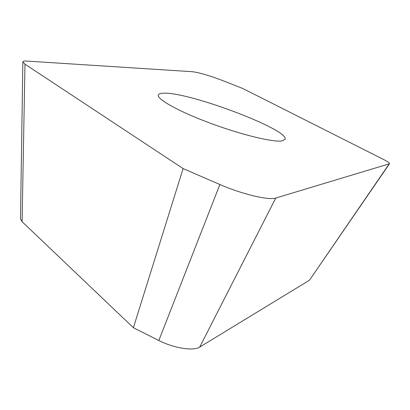 <?xml version="1.0" encoding="UTF-8"?>
<svg xmlns="http://www.w3.org/2000/svg" width="410" height="410" viewBox="0 0 410 410"><rect width="100%" height="100%" fill="white"/><g stroke="black" fill="none" stroke-linecap="round" stroke-linejoin="round"><path stroke-width="0.61" d="M389.08 164.036L309.478 280.209L389.464 163.78C389.69 163.036 387.809 161.648 383.821 159.618L242.828 88.519L222.984 80.703C209.541 75.578 199.306 72.58 192.275 71.704L26.573 61.069C24.231 60.926 22.991 61.187 22.847 61.854L24.974 64.175L183.101 168.582L219.883 184.515C241.685 194.084 268.863 200.541 275.761 198.045L389.464 163.78M275.761 198.045L199.701 347.106L309.478 280.209M219.883 184.515L158.829 340.51C173.784 348.187 193.53 351.267 199.701 347.106M183.101 168.582L133.393 327.718L158.829 340.51M24.974 64.175L22.099 221.692L133.393 327.718M22.842 62.018L20.505 218.817L22.099 221.692M164.574 93.193C191.203 92.634 289.87 130.098 285.063 139.359L281.819 140.963C272.588 142.352 240.393 134.485 209.448 122.892C178.452 111.325 156.574 99.051 158.332 94.976C158.793 93.746 160.874 93.152 164.574 93.193"/></g></svg>
